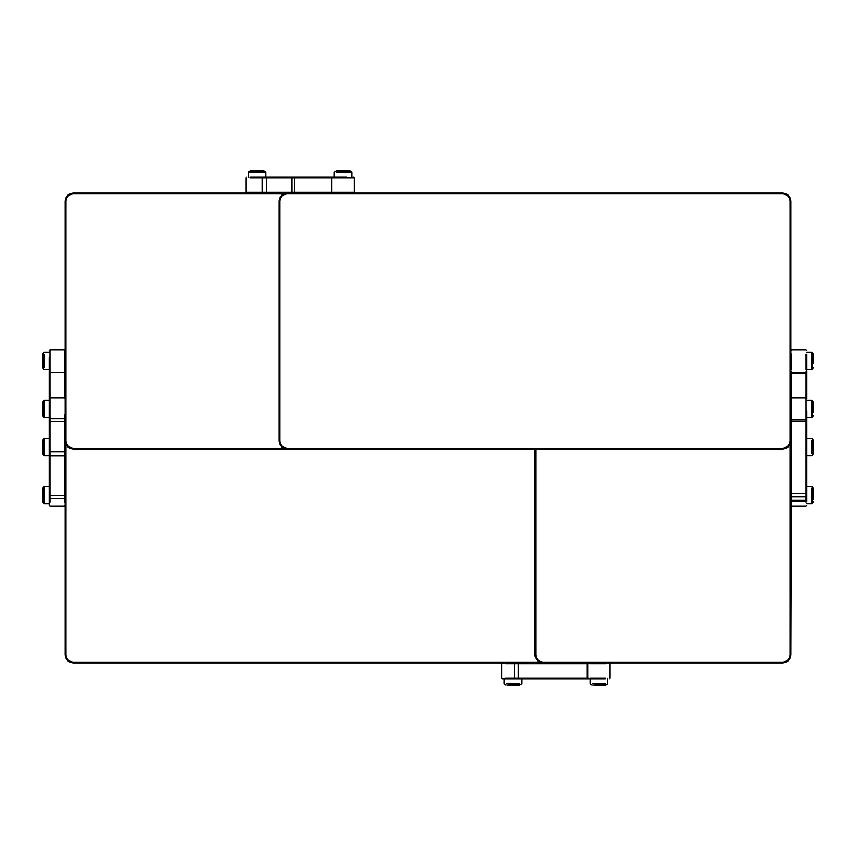 <?xml version="1.0" encoding="UTF-8"?>
<svg xmlns="http://www.w3.org/2000/svg" width="856" height="856" viewBox="0 0 856 856"><rect width="100%" height="100%" fill="white"/><g stroke="black" fill="none" stroke-linecap="round" stroke-linejoin="round"><path stroke-width="1.28" d="M791.618 371.515L790.816 654.894C790.302 659.719 787.638 662.384 782.823 662.897L73.177 662.897C68.362 662.384 65.698 659.719 65.184 654.894L65.184 455.21L65.184 494.95L64.382 495.667L64.382 414.432M65.987 444.435L65.987 654.894C66.447 659.238 68.844 661.635 73.177 662.095L539.483 662.095M73.177 193.103L782.823 193.103C787.638 193.617 790.302 196.281 790.816 201.107L790.816 440.958C790.302 445.773 787.638 448.437 782.823 448.951L73.177 448.951C68.362 448.437 65.698 445.773 65.184 440.958L65.184 201.107C65.698 196.281 68.362 193.617 73.177 193.103L73.177 193.905C68.844 194.366 66.447 196.762 65.987 201.107L65.987 440.958C66.447 445.291 68.844 447.688 73.177 448.148L283.636 448.148M283.636 193.905L73.177 193.905M588.425 663.689L518.297 663.689L518.768 662.897L542.971 662.897C538.146 662.384 535.481 659.719 534.968 654.894L534.968 448.951M535.77 448.951L535.77 654.894C536.231 659.238 538.627 661.635 542.971 662.095L782.823 662.095C787.156 661.635 789.553 659.238 790.013 654.894L790.013 444.435M287.124 448.148L287.124 448.951C282.309 448.437 279.634 445.773 279.131 440.958L279.131 201.107C279.634 196.281 282.309 193.617 287.124 193.103L287.124 193.905C282.79 194.366 280.383 196.762 279.933 201.107L279.933 440.958C280.383 445.291 282.79 447.688 287.124 448.148L782.823 448.148C787.156 447.688 789.553 445.291 790.013 440.958L790.013 201.107C789.553 196.762 787.156 194.366 782.823 193.905L287.124 193.905M605.353 678.883L590.886 678.883M590.276 678.08L605.845 678.08M505.725 678.08L518.297 678.08L518.297 663.689L505.725 663.689M589.217 678.883L502.515 678.883L501.712 678.08L501.712 663.689L502.515 662.897M605.845 663.689L590.276 663.689M518.768 678.883L518.297 678.08L588.425 678.08M250.401 177.117L333.016 177.117M332.299 177.92L249.888 177.92M332.524 192.311L354.288 192.311L354.288 177.92L332.524 177.92M333.284 177.117L346.327 177.117M246.678 177.117L245.875 177.92L245.875 192.311L332.299 192.311M64.382 371.568L64.382 349.815L49.99 349.815L49.99 371.568M49.199 370.819L49.199 357.765M65.184 505.393L64.382 506.185L49.99 506.185L49.199 505.393L49.199 371.397L49.99 372.2L49.99 502.183M49.199 398.575L49.99 397.783L64.382 397.783L64.382 372.2L49.99 372.2M65.987 440.958L65.184 440.958L65.184 455.21L64.382 455.927L49.99 455.927L49.199 455.21M64.382 502.183L64.382 495.667L49.99 495.667L49.199 494.95M806.801 354.577L806.801 369.043M806.01 369.664L806.01 354.084M806.801 370.723L806.801 398.575L806.01 397.783L806.01 371.515M791.618 354.084L791.618 369.664M806.01 502.183L806.01 397.783L791.618 397.783L790.816 398.575M806.801 410.623L806.801 495.87L806.01 496.662L791.618 496.662L790.816 495.87L790.816 440.958L790.013 440.958M806.801 495.87L806.801 501.67M806.801 499.315L806.01 500.107L791.618 500.107L791.618 506.185L806.01 506.185L806.801 505.393M42.8 356.01L42.8 367.823L44.084 369.803L49.199 369.803M44.084 366.999L44.084 354.566M42.8 403.304L42.8 415.802L44.084 417.771L44.084 401.667M42.8 406.975L42.8 405.38M42.8 440.926L42.8 453.851L44.084 455.82L44.084 439.16M42.8 445.42L42.8 443.429M42.8 488.637L42.8 501.819L44.084 503.788L44.084 486.797M42.8 493.698L42.8 491.398M336.066 172.002L351.88 172.002L349.911 170.719L337.639 170.719M262.129 193.103L262.129 177.117L265.863 177.117L265.863 172.002L263.894 170.719L250.241 170.719L248.272 172.002L264.451 172.002M813.2 362.998L813.2 354.181L811.916 352.212L806.801 352.212M811.916 352.597L811.916 369.803L806.801 369.803M813.2 405.38L813.2 402.149L811.916 400.18L806.801 400.18M813.2 412.078L813.2 405.872L811.916 404.974L811.916 417.771L806.801 417.771M811.916 401.143L811.916 404.974M813.2 499.102L813.2 488.177L811.916 486.197L806.801 486.197M811.916 487.974L811.916 503.788L806.801 503.788M813.2 452.022L813.2 440.198L811.916 438.229L806.801 438.229M811.916 441.033L811.916 453.466M507.918 685.282L519.731 685.282L521.7 683.998L521.7 678.883M518.907 683.998L506.474 683.998M593.936 685.282L605.759 685.282L607.728 683.998L607.728 678.883M604.925 683.998L592.502 683.998M73.177 662.897L73.177 662.095M65.184 654.894L65.987 654.894M65.184 201.107L65.987 201.107M73.177 448.148L73.177 448.951M790.816 654.894L790.013 654.894M782.823 662.897L782.823 662.095M542.971 662.897L542.971 662.095M534.968 654.894L535.77 654.894M279.933 440.958L279.131 440.958M279.131 201.107L279.933 201.107M782.823 448.148L782.823 448.951M782.823 193.103L782.823 193.905M790.816 201.107L790.013 201.107M514.563 678.883L514.563 662.897M586.981 678.883L586.981 662.897M295.448 177.117L294.731 177.92L294.731 192.311L295.448 193.103M266.441 177.117L266.441 193.103M292.014 193.103L292.014 177.117M65.184 498.235L49.199 498.235M49.199 418.145L49.99 418.851L64.382 418.851L65.184 418.145M65.184 421.505L49.199 421.505M65.184 451.775L49.199 451.775M806.801 372.959L790.816 372.959M790.816 419.269L791.618 420.061L806.01 420.061L806.801 419.269M806.801 501.423L790.816 501.423M790.816 493.634L806.801 493.634M806.801 421.484L790.816 421.484M42.8 365.994L44.084 367.438M42.8 414.636L44.084 416.273M42.8 453.134L44.084 454.889M42.8 501.359L44.084 503.2M348.542 170.719L350.115 172.002M260.78 170.719L261.85 172.002M813.2 359.006L811.916 358.429M813.2 490.884L811.916 489.696M813.2 442.038L811.916 440.594M517.901 685.282L519.346 683.998M603.929 685.282L605.363 683.998M588.543 678.883L587.74 678.08L587.74 663.689L588.543 662.897M609.322 662.897L610.125 663.689L610.125 678.08L609.322 678.883M332.695 193.103L331.893 192.311L331.893 177.92L332.695 177.117M353.485 193.103L354.288 192.311M245.875 192.311L246.678 193.103M353.485 177.117L354.288 177.92M65.184 371.397L64.382 372.2M65.184 350.607L64.382 349.815M49.199 350.607L49.99 349.815M64.382 397.783L65.184 398.575M806.801 371.397L806.01 372.2L791.618 372.2L790.816 371.397M790.816 350.607L791.618 349.815L806.01 349.815L806.801 350.607M791.618 506.185L790.816 505.393M42.8 354.181L44.084 352.212L49.199 352.212M42.8 402.149L44.084 400.18L49.199 400.18M44.084 417.771L49.199 417.771M42.8 440.198L44.084 438.229L49.199 438.229M44.084 455.82L49.199 455.82M42.8 488.177L44.084 486.197L49.199 486.197M44.084 503.788L49.199 503.788M336.269 170.719L334.3 172.002L334.3 177.117M351.88 177.117L351.88 172.002M248.272 172.002L248.272 177.117M813.2 367.823L811.916 369.803M813.2 415.802L811.916 417.771M813.2 501.819L811.916 503.788M813.2 453.851L811.916 455.82L806.801 455.82M506.089 685.282L504.12 683.998L504.12 678.883M592.106 685.282L590.137 683.998L590.137 678.883"/></g></svg>
